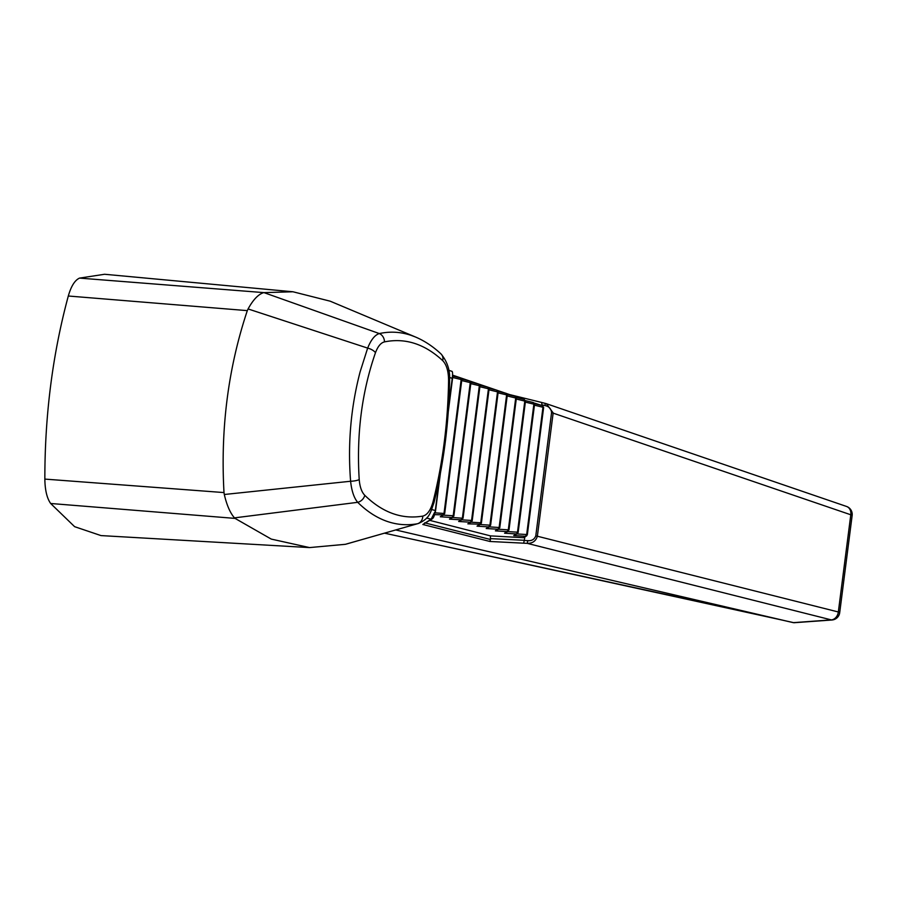 <?xml version="1.0" encoding="UTF-8"?>
<svg xmlns="http://www.w3.org/2000/svg" width="897" height="897" viewBox="0 0 897 897"><rect width="100%" height="100%" fill="white"/><g stroke="black" fill="none" stroke-linecap="round" stroke-linejoin="round"><path stroke-width="1.35" d="M541.81 405.455L534.107 403M452.66 375.137L452.66 376.852M545.163 403.347L541.698 402.495L546.363 403.695L553.157 412.9L537.37 536.159C535.901 541.048 532.526 543.447 527.223 543.358L489.919 541.474L422.823 524.487L431.143 519.206L434.529 512.535L435.191 512.86L435.337 510.483L434.753 513.14M496.927 390.206L498.194 392L481.409 523.007L477.025 526.169L488.708 526.898L486.208 528.524L497.902 529.241L495.391 530.867L507.085 531.596L504.585 533.21L516.268 533.939L513.768 535.565L525.451 536.283L523.287 537.684L526.528 535.969L525.451 536.283L526.674 534.534L527.335 534.735L526.674 534.59M481.409 523.007L480.601 524.229L481.397 523.018L480.747 522.85M497.532 391.798L496.826 390.173L489.056 388.311L496.826 390.173L498.194 392L497.521 391.854L480.747 522.794L470.947 522.189M481.409 522.973L498.183 392.034L488.988 389.803M479.861 524.711L477.025 526.169L480.601 524.229L467.842 523.826L470.678 522.368M490.592 525.35L486.208 528.524L489.044 527.055M489.93 525.193L490.603 525.317L507.276 395.106L506.626 394.882L489.93 525.149L480.13 524.532M506.02 393.278L507.287 395.072L505.919 393.256L498.149 391.384L505.919 393.256L506.626 394.882L498.082 392.886M490.581 525.306L507.287 395.072L506.626 394.882M499.764 527.683L495.391 530.867L498.227 529.409M499.113 527.548L499.786 527.671L516.369 398.19L515.013 396.328L515.719 397.954M514.923 396.317L507.231 394.467L514.923 396.317M515.102 396.362L516.369 398.19L499.775 527.649M508.296 529.892L508.969 530.015L525.463 401.262L524.095 399.412L516.324 397.539L524.095 399.412L525.463 401.228L508.969 530.015L504.585 533.21L507.41 531.753M524.196 399.434L525.451 401.206M525.463 401.228L524.801 401.037M516.594 534.096L513.768 535.565L517.334 533.614L516.268 533.939L518.152 532.358L517.479 532.235M518.13 532.403L517.334 533.614L518.13 532.403M525.35 402.114L533.883 404.166L533.188 402.484L534.556 404.312L533.883 404.166L517.491 532.19L507.68 531.573M533.11 402.473L525.418 400.623L533.11 402.473M533.289 402.518L534.534 404.323L518.152 532.392L534.556 404.345L533.894 404.11M359.215 479.57C359.82 486.88 361.682 492.139 364.799 495.335C382.649 512.68 401.968 519.598 422.79 516.1C427.331 514.99 430.784 510.09 433.139 501.412C442.77 462.975 447.917 422.779 448.578 380.833C448.556 371.369 446.605 364.642 442.703 360.628C424.696 343.932 405.276 337.687 384.465 341.892C380.833 342.777 377.839 346.388 375.473 352.712C361.816 392.045 356.401 434.327 359.215 479.57A8.421 2.119 175.9 0 1 350.604 481.252C347.655 443.847 350.828 407.384 360.112 371.863L367.658 348.103A8.421 3.801 19.7 0 1 375.473 352.712M364.799 495.335A8.421 6.884 134.4 0 1 357.701 502.32C354.023 498.003 351.658 490.984 350.604 481.252L224.306 494.494L224.003 492.576C220.393 428.71 228.163 368.062 247.314 310.631L68.307 296.01C71.11 286.188 74.855 280.223 79.519 278.104L263.976 292.624L379.319 333.561A8.421 7.355 78 0 1 384.465 341.892M442.703 360.628A8.421 6.929 133 0 0 441.044 353.967C433.049 346.489 424.516 340.838 415.446 336.992L411.095 335.355C400.69 331.845 390.094 331.251 379.319 333.561C374.89 334.951 370.999 339.795 367.658 348.103L248.077 308.949L247.314 310.631M433.139 501.412A8.421 2.646 14.1 0 1 433.89 502.959C443.712 463.648 448.949 422.812 449.599 380.44A8.421 0.852 -179.2 0 1 448.578 380.833M509.586 394.568L506.57 393.536M505.246 393.088L497.409 390.419M496.366 390.06L488.237 387.291M487.486 387.033L479.009 384.151M478.617 384.017L452.727 375.181M509.653 394.59L541.777 402.484L509.653 394.59M535.789 535.834L551.577 412.586L850.793 514.777A8.421 0.919 7.3 0 1 851.455 515.001A8.421 0.919 7.3 0 1 852.15 515.472A8.421 8.421 0 0 0 846.521 506.446L846.521 506.446A8.421 6.918 -71.1 0 1 850.793 514.777L838.336 611.978A8.421 0.919 7.3 0 1 839.009 612.203A8.421 0.919 7.3 0 1 839.704 612.673A8.421 8.421 0 0 1 831.956 619.995A8.421 3.285 -94.1 0 1 831.362 619.905L527.223 543.358L527.795 540.656C531.753 540.992 534.41 539.389 535.789 535.834L838.336 611.978A8.421 6.952 104.2 0 1 831.362 619.905L793.307 622.641L395.835 529.981M793.307 622.641L780.738 619.771L793.98 622.731L831.956 619.995M422.823 524.487L432.096 518.959A1.682 1.626 57.7 0 1 431.143 519.206L426.602 518.062M448.578 407.137L452.413 376.729C452.806 372.816 452.503 370.999 451.505 371.268M384.622 533.177L780.782 619.782M551.577 412.586C551.162 408.774 548.998 406.442 545.096 405.59L545.197 403.347L546.363 403.695L846.521 506.446M541.743 402.484L541.889 404.917M508.319 394.725L509.518 394.557M524.902 537.011L523.691 543.134M542.382 405.59L543.638 407.417L534.444 405.186M527.335 534.735L526.528 535.969L527.335 534.735L543.638 407.417L542.977 407.238L526.674 534.534L516.863 533.928M424.662 522.828L490.457 539.489L490.379 538.626L524.521 540.297M490.457 539.489L489.919 541.474M429.831 520.395L490.457 535.879L490.379 538.626M490.457 535.879L523.287 537.684M235.059 518.399L271.275 539.097L309.521 547.585L345.379 544.311L417.441 523.747C407.16 525.575 397.091 524.801 387.257 521.437C376.83 517.838 366.974 511.469 357.701 502.32L234.453 517.872L235.059 518.399L50.647 503.486C46.947 498.216 45.007 490.076 44.85 479.099L224.003 492.576M234.453 517.872C230.125 512.86 226.739 505.067 224.306 494.494M346.04 544.143L417.441 523.747A8.421 7.367 79.9 0 0 422.79 516.1M415.446 336.992L330.163 301.179L292.96 291.772L263.976 292.624M263.292 292.758C258.089 294.53 253.021 299.934 248.077 308.949M292.96 291.772L104.579 274.269L79.519 278.104M68.307 296.01C52.62 354.035 44.805 415.064 44.85 479.099M50.647 503.486L74.619 526.674L101.002 535.587L309.521 547.585M527.324 534.69L543.627 407.429L542.281 405.567L534.511 403.695L542.281 405.567L542.988 407.193M444.654 513.6L444.015 513.409L461.17 379.487L460.464 377.861L461.832 379.689L452.649 377.502M460.385 377.85L452.727 376.011L460.385 377.85M460.565 377.895L461.82 379.666M444.677 513.589L461.832 379.689L444.677 513.622L440.292 516.784L451.976 517.513L449.475 519.128L461.159 519.856L458.659 521.482L470.342 522.2L471.564 520.451L472.226 520.63L471.418 521.886L472.226 520.664L471.564 520.507M443.118 515.327L440.292 516.784L443.858 514.844L434.44 514.643M444.004 513.465L435.191 512.86M461.832 379.689L461.17 379.487M469.658 380.967L470.914 382.761M469.467 380.922L461.776 379.072L469.467 380.922M453.837 515.954L449.475 519.128L452.301 517.67M453.187 515.809L453.86 515.966L470.914 382.795L470.263 382.571M452.57 517.491L463.043 518.275L458.659 521.482L461.484 520.013M478.74 384.051L479.346 385.643M478.561 384.006L470.869 382.156L478.561 384.006M463.043 518.275L480.007 385.845L463.031 518.264M472.214 520.641L489.1 388.95L487.733 387.1L488.439 388.726M487.833 387.123L489.1 388.917M479.962 385.239L487.733 387.1L479.962 385.228M489.078 388.962L472.214 520.608M435.583 510.584L440.304 473.773M448.309 411.297L452.727 375.114M489.314 526.887L499.124 527.492L515.708 398.01L507.175 395.958M498.497 529.23L508.307 529.835L524.801 401.082L516.257 399.03M431.715 509.574L435.337 510.483L439.53 477.776M448.265 411.846L452.548 378.478L449.554 377.402M524.453 540.476L527.795 540.656M545.096 405.59L541.833 404.794M443.387 515.147L453.198 515.753L470.252 382.615L461.72 380.575M470.903 382.806L453.848 515.91M470.802 383.647L479.346 385.699L462.381 518.107M461.764 519.845L471.564 520.451L488.439 388.771L479.895 386.73M852.15 515.472L839.704 612.673M451.785 371.291L448.814 370.27M384.6 533.188L722.937 606.865M434.832 512.703C434.395 515.977 433.486 518.062 432.096 518.959M435.247 512.804L440.405 473.257M418.327 523.545C430.549 518.085 430.482 511.795 433.89 502.959M441.044 353.967C447.356 361.637 450.204 370.461 449.599 380.44"/></g></svg>
